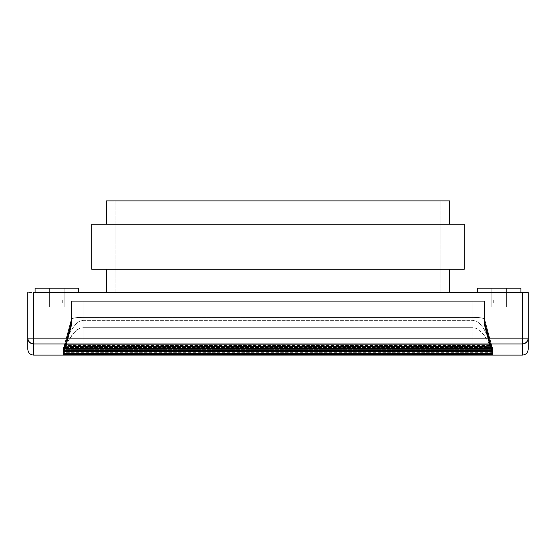 <?xml version="1.0" encoding="UTF-8"?>
<svg xmlns="http://www.w3.org/2000/svg" width="556" height="556" viewBox="0 0 556 556"><rect width="100%" height="100%" fill="white"/><g stroke="black" fill="none" stroke-linecap="round" stroke-linejoin="round"><path stroke-width="0.42" stroke-dasharray="2.78 2.08" d="M106.349 224.179L464.197 224.179L106.349 224.179M115.078 200.904L440.922 200.904L440.922 292.546L115.078 292.546L115.078 200.904L115.078 292.546L449.651 292.546L106.349 292.546L449.651 292.546L115.078 292.546L440.922 292.546L440.922 200.904L115.078 200.904M492.088 347.646L64.621 347.417L491.323 347.417L492.359 347.882L484.561 318.866L484.561 321.048L484.561 301.276L484.561 325.976L491.622 352.351L64.378 352.351L63.641 355.096L63.641 348.188L63.641 350.753L492.359 350.753L63.641 350.753L63.641 353.136L492.359 353.136L63.641 353.136L63.641 354.575L492.359 354.575L63.641 354.575L63.641 355.096L71.439 325.99L63.669 355.013M63.641 354.7L64.086 353.088L491.914 353.088L484.561 325.753L484.561 301.276L71.439 301.276L71.439 325.684L71.439 301.276L484.561 301.276L484.561 325.684L484.561 301.276L71.439 301.276L71.439 324.475L71.439 301.276L484.561 301.276L484.561 324.475L484.561 301.276L71.439 301.276L484.561 301.276L71.439 301.276L71.439 322.369L71.439 301.276L71.439 318.866L63.641 347.882L71.439 319.38L71.439 301.276L484.561 301.276L484.561 322.369L484.561 301.276L484.561 318.866L484.561 301.276L71.439 301.276L71.439 326.004L71.439 301.276L484.561 301.276L484.561 326.004L484.561 301.276L71.439 301.276L71.439 325.274L71.439 301.276L484.561 301.276L484.561 325.99L492.359 355.096L484.561 325.976L492.359 354.575L484.561 325.274L484.561 301.276L71.439 301.276L484.561 301.276L71.439 301.276L71.439 323.634L71.439 301.276L484.561 301.276L484.561 323.828L492.359 353.136L492.352 355.096L492.359 348.188L492.359 353.136L484.561 323.634L484.561 321.326L492.359 350.753L484.561 321.048L484.561 318.866C483.859 317.976 479.974 317.476 472.927 317.372L472.927 320.367L476.826 321.41L480.023 323.842L483.72 328.52L489.03 339.125L491.254 345.151L491.379 347.417L472.927 346.374L83.073 346.374L68.958 346.861L63.641 347.882L64.677 347.417L64.899 344.671L69.375 333.704L73.385 326.9L78.306 321.924L81.044 320.652L83.073 320.367L472.927 320.367L472.927 317.372L83.073 317.372L83.073 320.367L83.073 317.372C76.033 317.476 72.155 317.976 71.439 318.866L63.912 347.646M492.227 354.241L491.914 353.088L492.227 354.241M63.641 353.414L64.1 351.795L491.9 351.795L492.359 353.414L484.561 324.621L492.13 353.818L491.629 351.955L64.371 351.955L71.439 324.621L63.669 353.331M63.648 351.246L64.107 349.627L491.893 349.627L492.352 351.246L484.561 322.598L484.561 324.475L491.9 351.628L491.643 350.669L64.357 350.669L71.439 324.475L71.439 322.598L63.676 351.163M63.648 348.195L64.121 346.576L491.879 346.576L492.352 348.195L484.561 319.693L484.561 322.369L491.65 348.494L484.561 322.369L484.561 301.276L484.561 319.38L492.296 347.91M506.377 307.093L491.831 307.093L491.831 288.182L506.377 288.182L506.377 307.093L491.831 307.093L491.831 288.182L506.377 288.182L506.377 307.093L506.377 288.182L491.831 288.182L491.831 307.093L506.377 307.093L491.831 307.093L506.377 307.093L491.831 307.093L506.377 307.093L506.377 288.182L477.284 288.182L477.284 292.546L520.923 292.546L520.923 288.182L477.284 288.182L520.923 288.182L503.361 288.182L520.923 288.182L520.923 292.546L477.284 292.546L520.923 292.546L477.284 292.546L520.506 292.546L477.284 292.546L477.284 288.182L520.923 288.182L491.831 288.182L506.377 288.182L491.831 288.182L491.831 307.093L506.377 307.093M64.169 307.093L49.623 307.093L49.623 288.182L64.169 288.182L64.169 307.093L49.623 307.093L49.623 288.182L64.169 288.182L64.169 307.093L64.169 288.182L49.623 288.182L49.623 307.093L64.169 307.093L49.623 307.093L64.169 307.093L49.623 307.093L64.169 307.093L64.169 288.182L35.077 288.182L35.077 292.546L78.716 292.546L78.716 288.182L35.077 288.182L78.716 288.182L61.153 288.182L78.716 288.182L78.716 292.546L35.077 292.546L78.716 292.546L35.077 292.546L78.292 292.546L35.077 292.546L35.077 288.182L78.716 288.182L49.623 288.182L64.169 288.182L49.623 288.182L49.623 307.093L64.169 307.093M522.668 343.942L522.383 355.096L522.383 343.949L33.617 343.949L522.383 343.949L522.383 292.546L27.8 292.546L33.617 292.546L33.617 338.152L522.383 338.152L522.383 292.546L33.617 292.546L33.617 338.152L522.383 338.152L522.383 343.949A5.817 5.796 180 0 0 528.2 338.152L528.2 346.492M27.8 346.492L27.8 338.152A5.817 5.796 180 0 0 33.617 343.949L33.617 355.096L33.617 338.152L27.8 338.152L27.8 292.546L27.8 338.152L33.617 338.152L33.332 343.942M449.651 269.271L91.803 269.271L449.651 269.271M493.29 299.983L493.29 303.138L493.29 299.983M62.953 301.839L62.71 303.138L62.71 299.983L62.71 303.138L62.71 299.983L62.71 303.138L62.71 299.983L62.953 301.839M64.677 347.417L65.928 345.804L490.072 345.804L487.181 340.015L483.664 334.58L479.105 329.937L476.207 328.318L472.927 327.686L83.073 327.686L79.807 328.311L76.923 329.923L72.343 334.573L68.812 340.022L65.928 345.804L490.072 345.804L491.323 347.417L485.513 337.228L481.565 332.12L479.105 329.937L476.207 328.318L472.927 327.686L472.927 346.374C481.197 346.409 487.132 346.715 490.733 347.298L65.267 347.298C68.895 346.715 74.831 346.409 83.073 346.374L472.927 346.374L472.927 327.686L83.073 327.686L83.073 346.374L83.073 327.686L79.369 328.499L74.455 332.092L68.812 340.022L65.135 347.069M63.641 355.096L64.079 353.477L491.921 353.477L492.359 355.096L491.622 352.351L64.378 352.351L71.439 325.99L63.752 354.686L71.439 325.99L64.079 353.477L491.921 353.477L484.561 325.976L484.561 301.839L71.439 301.839L71.439 326.004L71.439 301.276L71.439 318.866L74.838 317.83L83.073 317.372L83.073 301.276L71.439 301.276L83.073 301.276L83.073 317.372L74.845 317.823L71.439 318.866L71.439 301.276L484.561 301.276L472.927 301.276L472.927 317.372L481.155 317.823L484.561 318.866L484.561 301.276L484.561 318.866L481.162 317.83L472.927 317.372L472.927 301.276L472.927 317.372L83.073 317.372L83.073 301.276L472.927 301.276L83.073 301.276L83.073 317.372L472.927 317.372L472.927 301.276L484.561 301.276L71.439 301.276L71.439 325.274L64.065 352.963L491.935 352.963L492.359 354.575L63.641 354.575L71.439 325.976L71.439 301.276L484.561 301.276L484.561 319.38L491.664 345.45L64.336 345.45L63.704 347.91L71.439 318.866L71.439 321.048L64.044 349.14L491.956 349.14L492.359 350.753L63.641 350.753L71.439 321.326L71.439 323.634L63.662 353.053L71.439 323.828L71.439 325.274L63.662 354.492M63.676 348.112L71.439 319.693L64.121 346.576L491.879 346.576L484.561 319.693L484.561 301.839L71.439 301.839L71.439 322.369L64.35 348.494L71.439 322.369L71.439 301.276L484.561 301.276L484.561 301.839L71.439 301.839L71.439 322.598L64.107 349.627L491.893 349.627L484.561 322.598L484.561 301.839L71.439 301.839L71.439 301.276L484.561 301.276L484.561 324.475L491.643 350.669L64.357 350.669L64.1 351.628L71.439 324.475L71.439 301.276L484.561 301.276L484.561 301.839L71.439 301.839L71.439 324.621L64.1 351.795L491.9 351.795L484.561 324.621L484.561 301.839L71.439 301.839L71.439 301.276L484.561 301.276L484.561 325.684L491.629 351.955L64.371 351.955L63.87 353.818L71.439 325.684L71.439 301.276L484.561 301.276L484.561 301.839L71.439 301.839L71.439 325.976L64.086 353.088L491.914 353.088L484.561 325.753L484.561 301.839L71.439 301.839L71.439 301.276L484.561 301.276L484.561 301.839L71.439 301.839L71.439 321.048L63.662 350.669M492.317 347.986L491.664 345.45L64.336 345.45L71.439 319.38L71.439 301.276L484.561 301.276L484.561 325.378L491.608 351.83L64.392 351.83L63.641 354.575L64.065 352.963L491.935 352.963L484.561 325.274L484.561 301.839L71.439 301.839L71.439 301.276L484.561 301.276L484.561 301.839L71.439 301.839L71.439 323.634L64.058 351.517L491.942 351.517L492.359 353.136L63.662 353.074M63.641 354.575L492.359 354.575L491.608 351.83L64.392 351.83L71.439 325.378L71.439 301.276L484.561 301.276L484.561 323.828L491.601 350.391L64.399 350.391L63.641 353.136L64.058 351.517L491.942 351.517L484.561 323.634L484.561 301.839L71.439 301.839L71.439 301.276L484.561 301.276L484.561 301.839L71.439 301.839L71.439 325.753L63.669 354.617M528.2 349.279L528.2 292.546L522.383 292.546L528.2 292.546L528.2 338.152L522.383 338.152L528.2 338.152L527.755 340.369M106.349 292.546L261.174 292.546L106.349 292.546M63.641 347.882L71.439 318.866C72.141 317.976 76.026 317.476 83.073 317.372L472.927 317.372L472.927 346.374L472.927 317.372C479.967 317.476 483.845 317.976 484.561 318.866L492.359 347.882M83.073 317.372L83.073 346.374L83.073 317.372M63.641 350.753L64.044 349.14L491.956 349.14L484.561 321.048L484.561 301.839L71.439 301.839L71.439 301.276L484.561 301.276L484.561 301.839L71.439 301.839L71.439 301.276L484.561 301.276L484.561 321.326L491.587 348.007L64.413 348.007L71.439 321.326L71.439 301.276L484.561 301.276L484.561 301.839L71.439 301.839L71.439 301.276L484.561 301.276L71.439 301.276L71.439 323.828L64.399 350.391L491.601 350.391L492.359 353.136L63.641 353.136M83.073 320.367L472.927 320.367L476.826 321.41L480.023 323.842L484.756 330.208L488.272 337.304L491.101 344.671L64.899 344.671L67.728 337.304L71.237 330.222L75.97 323.842L79.167 321.41L83.073 320.367M492.359 355.096L484.561 326.004M64.427 347.194L491.573 347.194L491.101 344.671L64.899 344.671L64.427 347.194M63.725 350.523L492.352 350.753L491.587 348.007L64.413 348.007L63.725 350.523M524.072 343.698L523.238 343.886M28.245 340.369L27.911 339.285M33.047 343.921L31.928 343.698M27.8 349.279L27.8 338.152M449.651 200.904L106.349 200.904L449.651 200.904M440.922 200.904L115.863 200.904L440.922 200.904M492.352 347.854L484.554 318.824L492.352 347.854M71.446 318.824L63.648 347.854L71.446 318.824"/><path stroke-width="0.83" d="M449.651 224.179L449.651 200.904L106.349 200.904L106.349 224.179L106.349 200.904L449.651 200.904L449.651 224.179M464.197 269.271L464.197 224.179L91.803 224.179L91.803 269.271L464.197 269.271L464.197 224.179L91.803 224.179L91.803 269.271L464.197 269.271M63.648 355.096L492.352 355.096L63.648 355.096M492.011 353.387L491.768 351.142L492.359 354.7L63.641 354.7L63.641 347.882L64.016 347.604L72.252 346.638L83.073 346.374L476.714 346.402L491.984 347.597L492.359 347.882L492.359 353.414L63.641 353.414L64.232 351.149L63.989 353.394M492.088 347.646L492.359 347.882C491.198 346.986 484.721 346.485 472.927 346.374L83.073 346.374C71.258 346.485 64.781 346.986 63.641 347.882L63.648 351.246L492.359 351.239L491.65 348.494L492.352 351.246L63.648 351.246L64.35 348.494L63.641 353.414L492.359 353.414L492.352 347.854M492.227 347.625L492.352 348.195L63.648 348.195L63.773 347.625M520.923 292.546L520.923 288.182L477.284 288.182L477.284 292.546L477.284 288.182L520.923 288.182L520.923 292.546M78.716 292.546L78.716 288.182L35.077 288.182L35.077 292.546L35.077 288.182L78.716 288.182L78.716 292.546M63.752 354.7L63.641 355.096L33.617 355.096L63.641 355.096L63.752 354.7M522.668 343.942L523.238 343.886L522.383 343.949L522.383 355.096L492.359 355.096L522.383 355.096L522.383 343.949L33.617 343.949L33.617 355.096L33.332 343.942M449.651 292.546L449.651 269.271L449.651 292.546M106.349 269.271L106.349 292.546L106.349 269.271M64.114 352.928L63.641 354.7L492.359 354.7L492.359 355.096L492.359 354.7L63.641 354.7L492.359 354.7L491.886 352.921M528.2 346.492L528.2 338.152L33.617 338.152L33.617 343.949L33.617 338.152L27.8 338.152L28.245 340.369L29.503 342.253L31.928 343.698L29.503 342.253L28.245 340.369L27.8 338.152L27.8 292.546L27.8 338.152L33.617 338.152L33.617 292.546L528.2 292.546L522.383 292.546L522.383 338.152L33.617 338.152L33.617 292.546L522.383 292.546L522.383 338.152L528.2 338.152L528.2 292.546L528.2 338.152L527.755 340.369L526.497 342.253L524.072 343.698L526.497 342.253L527.755 340.369L528.2 338.152A5.817 5.796 180 0 1 522.383 343.949L522.383 338.152L522.383 343.949L33.617 343.949A5.817 5.796 180 0 1 27.8 338.152L27.8 346.492M491.65 348.494L64.35 348.494L491.65 348.494M63.864 347.264L63.648 348.195L492.317 347.986M492.359 351.239L63.641 351.239L492.359 351.239M492.359 353.414L63.641 353.414L492.359 353.414M492.296 354.86L492.123 354.221M522.383 355.096C525.913 354.749 527.852 352.81 528.2 349.279L528.2 338.152M27.8 338.152L27.8 349.279C28.147 352.81 30.087 354.749 33.617 355.096M523.238 343.886L524.072 343.698M31.928 343.698L33.047 343.921M492.248 354.7L492.359 355.096"/></g></svg>
